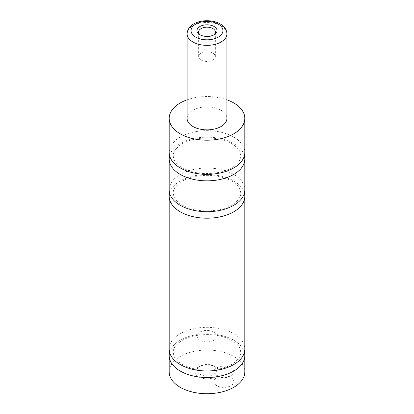 <?xml version="1.0" encoding="UTF-8"?>
<svg xmlns="http://www.w3.org/2000/svg" width="414" height="414" viewBox="0 0 414 414"><rect width="100%" height="100%" fill="white"/><g stroke="black" fill="none" stroke-linecap="round" stroke-linejoin="round"><path stroke-width="0.31" stroke-dasharray="2.07 1.55" d="M169.605 155.752A37.814 21.833 180 0 1 195.175 138.266A37.814 21.833 180 0 1 233.739 143.565A37.814 21.833 180 0 1 244.395 155.752M169.605 193.131A37.814 21.833 180 0 1 195.175 175.639A37.814 21.833 180 0 1 233.739 180.944A37.814 21.833 180 0 1 244.395 193.131M169.605 352.386A37.814 21.833 180 0 1 195.175 334.9A37.814 21.833 180 0 1 233.739 340.199A37.814 21.833 180 0 1 244.395 352.386M216.853 385.698A9.952 5.744 180 0 1 213.934 381.636A9.952 5.744 180 0 1 220.082 376.331A9.952 5.744 180 0 1 230.924 377.573A9.952 5.744 180 0 1 233.838 381.636A9.952 5.744 180 0 1 227.695 386.945A9.952 5.744 180 0 1 216.853 385.698M216.853 375.948A9.952 5.744 180 0 1 213.934 371.886A9.952 5.744 180 0 1 220.082 366.576A9.952 5.744 180 0 1 230.924 367.823A9.952 5.744 180 0 1 233.838 371.886A9.952 5.744 180 0 1 227.695 377.195A9.952 5.744 180 0 1 216.853 375.948M200.547 35.071A8.358 4.828 0 0 0 201.09 35.418L199.895 34.724L201.09 35.418A8.358 4.828 0 0 0 212.91 35.418A8.358 4.828 0 0 0 213.453 35.071M212.91 53.209A8.358 4.828 0 0 0 203.802 52.164A8.358 4.828 0 0 0 198.642 56.625A8.358 4.828 0 0 0 201.09 60.035A8.358 4.828 0 0 0 210.198 61.081A8.358 4.828 0 0 0 215.358 56.625A8.358 4.828 0 0 0 212.91 53.209M214.038 366.116L215.513 366.97A12.042 6.95 180 0 1 215.513 376.802A12.042 6.95 180 0 1 198.487 376.802A12.042 6.95 180 0 1 198.487 366.97A12.042 6.95 180 0 1 215.513 366.97L214.038 366.116A9.952 5.744 180 0 1 216.952 370.183A9.952 5.744 180 0 1 210.809 375.488A9.952 5.744 180 0 1 199.962 374.246A9.952 5.744 180 0 1 197.048 370.183A9.952 5.744 180 0 1 199.962 366.116A9.952 5.744 180 0 1 214.038 366.116M199.962 340.199A9.952 5.744 180 0 1 197.048 336.137A9.952 5.744 180 0 1 203.191 330.827A9.952 5.744 180 0 1 214.038 332.075A9.952 5.744 180 0 1 216.952 336.137A9.952 5.744 180 0 1 210.809 341.441A9.952 5.744 180 0 1 199.962 340.199M187.097 118.378A19.903 11.488 180 0 1 199.382 107.759A19.903 11.488 180 0 1 221.076 110.253A19.903 11.488 180 0 1 226.903 118.378M169.186 152.502A37.814 21.833 180 0 1 192.531 132.33A37.814 21.833 180 0 1 233.739 137.065A37.814 21.833 180 0 1 244.814 152.502M169.186 189.881A37.814 21.833 180 0 1 192.531 169.709A37.814 21.833 180 0 1 233.739 174.444A37.814 21.833 180 0 1 244.814 189.881M169.186 349.137A37.814 21.833 180 0 1 192.531 328.964A37.814 21.833 180 0 1 233.739 333.7A37.814 21.833 180 0 1 244.814 349.137M169.186 371.886A37.814 21.833 180 0 1 192.531 351.719A37.814 21.833 180 0 1 233.739 356.449A37.814 21.833 180 0 1 244.814 371.886M187.097 99.81A37.814 21.833 180 0 1 226.903 99.81M187.097 33.876A19.903 11.488 180 0 1 199.382 23.256A19.903 11.488 180 0 1 221.076 25.746A19.903 11.488 180 0 1 226.903 33.876M240.834 155.752L240.079 152.15C238.888 149.18 236.109 146.385 231.747 143.761C220.729 137.945 208.004 136.501 193.576 139.425C187.997 140.776 183.412 142.747 179.821 145.33L175.665 149.226C173.958 151.483 173.124 153.656 173.166 155.752L173.952 159.431C175.158 162.376 177.927 165.145 182.253 167.742C193.271 173.559 205.996 175.003 220.424 172.079C226.003 170.728 230.588 168.762 234.179 166.18L238.335 162.278C240.042 160.027 240.876 157.848 240.834 155.752M240.834 193.131L240.079 189.524C238.888 186.559 236.109 183.759 231.747 181.141C220.729 175.324 208.004 173.88 193.576 176.804C187.997 178.155 183.412 180.121 179.821 182.703L175.665 186.605C173.958 188.856 173.124 191.035 173.166 193.131L173.952 196.81C175.158 199.75 177.927 202.524 182.253 205.121C193.271 210.938 205.996 212.382 220.424 209.458C226.003 208.107 230.588 206.136 234.179 203.553L238.335 199.657C240.042 197.4 240.876 195.227 240.834 193.131M240.834 352.386L240.079 348.779C238.888 345.814 236.109 343.02 231.747 340.396C220.729 334.579 208.004 333.135 193.576 336.059C187.997 337.41 183.412 339.376 179.821 341.964L175.665 345.861C173.958 348.112 173.124 350.291 173.166 352.386L173.952 356.066C175.158 359.01 177.927 361.779 182.253 364.377C193.271 370.194 205.996 371.637 220.424 368.714C226.003 367.363 230.588 365.396 234.179 362.809L238.335 358.912C240.042 356.661 240.876 354.482 240.834 352.386M213.934 371.886L213.934 381.636M198.642 56.625L198.642 32.002M199.962 366.116L198.487 366.97M197.048 336.137L197.048 370.183M216.952 336.137L216.952 370.183M215.358 56.625L215.358 32.002M212.91 35.418L214.105 34.724M233.838 371.886L233.838 381.636"/><path stroke-width="0.62" d="M244.395 155.752A37.814 21.833 180 0 1 244.814 159.002A37.814 21.833 180 0 1 221.469 179.174A37.814 21.833 180 0 1 180.261 174.439A37.814 21.833 180 0 1 169.186 159.002A37.814 21.833 180 0 1 169.605 155.752M244.395 193.131A37.814 21.833 180 0 1 244.814 196.381A37.814 21.833 180 0 1 221.469 216.548A37.814 21.833 180 0 1 180.261 211.818A37.814 21.833 180 0 1 169.186 196.381A37.814 21.833 180 0 1 169.605 193.131M244.395 352.386A37.814 21.833 180 0 1 244.814 355.636A37.814 21.833 180 0 1 221.469 375.808A37.814 21.833 180 0 1 180.261 371.073A37.814 21.833 180 0 1 169.186 355.636A37.814 21.833 180 0 1 169.605 352.386M214.105 26.522A10.05 5.801 0 0 0 199.895 26.522A10.05 5.801 0 0 0 199.895 34.724L199.895 34.724A10.05 5.801 0 0 0 214.105 34.724A10.05 5.801 0 0 0 214.105 26.522M213.453 35.071A8.358 4.828 0 0 0 215.358 32.002A8.358 4.828 0 0 0 212.91 28.592A8.358 4.828 0 0 0 203.802 27.547A8.358 4.828 0 0 0 198.642 32.002A8.358 4.828 0 0 0 200.547 35.071M226.903 33.876L226.903 118.378A19.903 11.488 180 0 1 214.618 128.992A19.903 11.488 180 0 1 192.924 126.503A19.903 11.488 180 0 1 187.097 118.378L187.097 33.876A19.903 11.488 180 0 0 192.924 42A19.903 11.488 180 0 0 214.618 44.489A19.903 11.488 180 0 0 226.903 33.876C226.774 29.798 224.559 26.48 220.248 23.924C209.137 17.533 187.827 20.638 187.097 33.876M226.903 99.81A37.814 21.833 180 0 1 233.739 102.941A37.814 21.833 180 0 1 244.814 118.378A37.814 21.833 180 0 1 221.469 138.545A37.814 21.833 180 0 1 180.261 133.815A37.814 21.833 180 0 1 169.186 118.378A37.814 21.833 180 0 1 187.097 99.81M244.814 118.378L244.814 152.502A37.814 21.833 180 0 1 221.469 172.674A37.814 21.833 180 0 1 180.261 167.939A37.814 21.833 180 0 1 169.186 152.502L169.186 118.378M244.814 159.002L244.814 189.881A37.814 21.833 180 0 1 221.469 210.048A37.814 21.833 180 0 1 180.261 205.318A37.814 21.833 180 0 1 169.186 189.881L169.186 159.002M244.814 196.381L244.814 349.137A37.814 21.833 180 0 1 221.469 369.309A37.814 21.833 180 0 1 180.261 364.574A37.814 21.833 180 0 1 169.186 349.137L169.186 196.381M244.814 355.636L244.814 371.886A37.814 21.833 180 0 1 221.469 392.058A37.814 21.833 180 0 1 180.261 387.323A37.814 21.833 180 0 1 169.186 371.886L169.186 355.636M195.739 37.125A15.923 9.191 0 0 0 218.261 37.125A15.923 9.191 0 0 0 218.261 24.121A15.923 9.191 0 0 0 195.739 24.121A15.923 9.191 0 0 0 195.739 37.125"/></g></svg>
